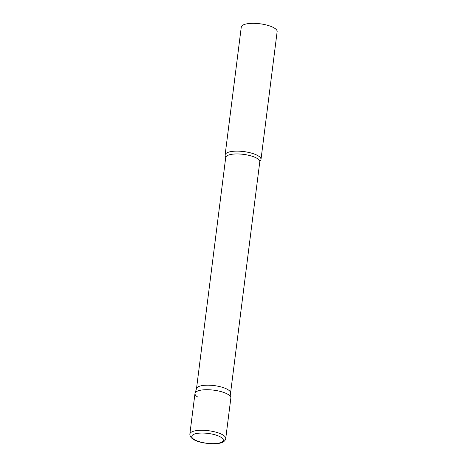 <?xml version="1.0" encoding="UTF-8"?>
<svg xmlns="http://www.w3.org/2000/svg" width="467" height="467" viewBox="0 0 467 467"><rect width="100%" height="100%" fill="white"/><g stroke="black" fill="none" stroke-linecap="round" stroke-linejoin="round"><path stroke-width="0.7" d="M225.73 438.566L230.856 398.007A18.079 5.633 -172.8 0 0 221.918 391.854A18.079 5.633 -172.8 0 0 203.39 389.846A18.079 5.633 -172.8 0 0 194.984 393.477L189.859 434.036C189.561 441.245 205.352 444.187 216.361 443.65C222.041 443.271 225.164 441.578 225.73 438.566A18.079 5.633 -172.8 0 0 216.799 432.413A18.079 5.633 -172.8 0 0 198.271 430.405A18.079 5.633 -172.8 0 0 189.859 434.036M195.054 393.156L196.56 388.456A17.174 5.353 7.2 0 1 209.625 385.217A17.174 5.353 7.2 0 1 227.984 389.694A17.174 5.353 7.2 0 1 230.575 392.753L230.867 397.68A18.079 5.633 7.2 0 0 228.13 394.463A18.079 5.633 7.2 0 0 208.807 389.747A18.079 5.633 7.2 0 0 195.054 393.156A18.079 5.633 7.2 0 0 197.71 397.026M258.269 155.89A18.079 5.633 7.2 0 1 260.995 159.434A18.079 5.633 7.2 0 1 260.23 160.776L259.78 161.821A17.174 5.353 7.2 0 0 257.194 158.453A17.174 5.353 7.2 0 0 238.357 153.958A17.174 5.353 7.2 0 0 225.707 157.513L225.532 156.392A18.079 5.633 7.2 0 1 225.123 154.904A18.079 5.633 7.2 0 1 238.444 151.156A18.079 5.633 7.2 0 1 258.269 155.89M225.123 154.904L241.27 27.098A18.079 5.633 7.2 0 1 254.591 23.35A18.079 5.633 7.2 0 1 274.415 28.078A18.079 5.633 7.2 0 1 277.141 31.628L260.995 159.434M215.923 443.533A15.907 4.962 -172.8 0 0 220.926 437.217A15.907 4.962 -172.8 0 0 199.152 433.16A15.907 4.962 -172.8 0 0 194.149 439.47A15.907 4.962 -172.8 0 0 215.923 443.533M196.514 388.602L225.707 157.513M230.587 392.91L259.78 161.821"/></g></svg>
